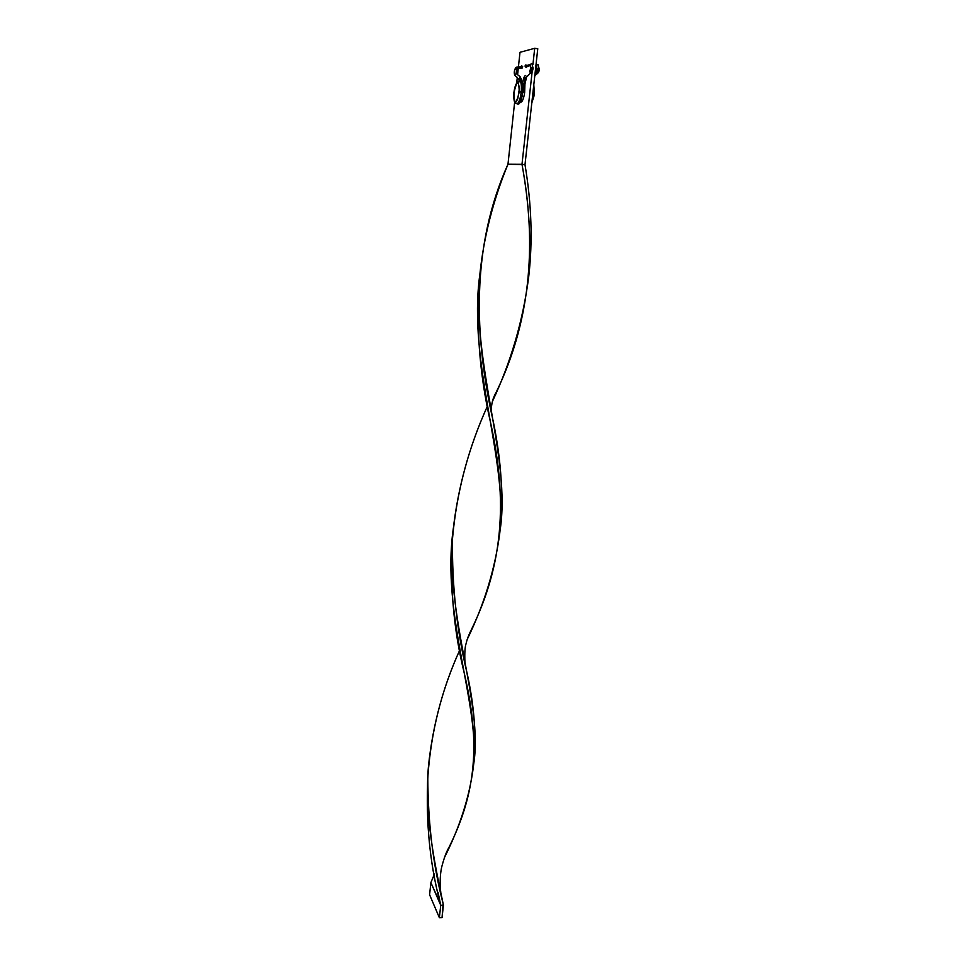 <?xml version="1.0" encoding="UTF-8"?>
<svg xmlns="http://www.w3.org/2000/svg" width="966" height="966" viewBox="0 0 966 966"><rect width="100%" height="100%" fill="white"/><g stroke="black" fill="none" stroke-linecap="round" stroke-linejoin="round"><path stroke-width="1.45" d="M538.485 66.497L539.306 69.069L538.412 68.852L536.915 73.609L538.098 72.885L534.79 75.734L536.891 73.621L538.412 68.852L539.306 69.081C539.137 71.653 538.34 73.162 536.915 73.609L536.855 73.609C535.357 72.522 535.405 71.677 536.999 71.061L537.639 69.021L536.746 68.791L538.412 68.852C538.642 66.014 538.364 64.541 537.591 64.444C538.364 64.541 538.642 66.014 538.412 68.852L536.746 68.791L536.311 70.916L536.999 71.061C535.405 71.665 535.357 72.522 536.855 73.609L534.802 75.686M537.591 64.444L536.215 65.616L536.746 66.908L535.901 65.688L537.591 64.444M523.669 78.331L525.154 79.188L525.589 78.041C524.115 76.966 524.164 76.121 525.733 75.517L525.733 75.517C524.152 76.133 524.115 76.966 525.589 78.041L530.793 72.776L532.29 67.994L530.624 67.946L530.201 70.071L530.889 70.216L531.529 68.163L530.624 67.946L532.29 67.994L530.805 72.764L532 72.027L530.757 72.776C529.247 71.677 529.296 70.832 530.889 70.216C529.296 70.832 529.247 71.677 530.745 72.776L525.625 78.053L525.154 79.188L526.12 79.007L525.154 79.188L524.067 83.813L524.9 83.921M532.29 67.994C532.52 65.157 532.254 63.684 531.481 63.587L530.105 64.77L530.636 66.05L530.105 64.77L531.481 63.587C532.254 63.684 532.52 65.157 532.29 67.994L533.184 68.224L532.29 67.994M515.59 68.175L516.907 67.04L515.59 68.175L522.509 66.328L521.942 68.477L520.674 68.018L520.565 66.545L521.761 65.893L522.775 66.859L520.722 68.079L520.42 67.04L515.59 68.175L515.88 69.202L515.59 68.175M515.651 76.036L514.745 75.276L516.098 73.488L516.629 69.637L515.892 69.202L516.629 69.637L516.098 73.488L520.106 76.712L521.531 79.586L520.662 78.983L520.722 81.301L520.662 78.983L519.02 79.635L520.662 78.983L520.106 76.712L518.947 78.874L520.106 76.712L516.098 73.488L514.733 75.251L515.711 76.036M521.531 79.538L520.106 76.712M524.949 83.933L524.067 83.813L523.765 92.325L524.647 92.627L524.949 83.933L526.325 78.186L525.625 78.053L526.881 76.773M525.625 78.053L530.805 72.764C531.614 73.247 532.411 71.738 533.184 68.224L532.363 65.676M530.153 64.529L525.045 65.954L530.105 64.77L525.045 65.954L525.927 64.831M524.647 92.627L522.727 92.289L523.765 92.325L524.067 83.813L522.57 83.607L524.067 83.813L525.154 79.188L523.669 78.343L524.538 76.266M516.979 74.201L516.098 73.488M526.579 67.415L525.045 65.954L525.347 67.004L527.412 66.521M519.889 80.25L519.02 79.647L519.056 81.168M516.907 67.04L520.457 66.811M519.974 81.82L518.476 81.615C520.879 80.19 521.797 83.656 521.229 92.011L522.739 92.217C523.306 84.38 522.497 80.818 520.3 81.53M517.281 103.555L519.237 103.64C520.867 101.611 522.038 97.808 522.739 92.217L521.229 92.011C520.529 97.602 519.37 101.418 517.74 103.447L515.796 103.374L517.547 103.628C519.249 101.78 520.481 97.904 521.229 92.011L519.261 91.891C516.11 104.811 514.335 105.125 513.924 92.821L514.588 101.575L516.061 101.901L517.728 99.003L519.466 88.148L518.138 82.605L515.977 84.465L513.924 92.821C517.039 79.876 518.827 79.562 519.261 91.891L521.229 92.011C521.797 83.945 520.94 80.419 518.657 81.446M532.157 99.655L533.28 93.617L534.391 93.871L532.834 93.557L533.474 87.737M519.998 52.297L518.38 67.294L519.998 52.297L534.705 48.3L532.906 64.734L534.705 48.3L537.772 48.735L524.997 164.679L537.772 48.735L534.705 48.3L519.998 52.297M518.235 68.658L517.595 74.684L518.235 68.658M517.305 77.365L516.701 82.979L517.305 77.365M514.624 102.299L507.983 164.232L514.624 102.299M499.941 531.397L500.026 530.793C511.449 458.307 471.541 364.894 479.764 275.298C483.604 237.648 493.01 200.626 507.983 164.232L521.99 164.329C529.199 203.947 531.409 241.657 528.619 277.459C522.98 320.664 510.905 362.033 492.382 401.554L496.415 391.798C529.139 324.129 537.664 248.31 521.99 164.329L532.121 71.858L521.99 164.329L524.997 164.679C531.59 203.983 532.834 241.307 528.704 276.662L528.776 276.119C532.809 240.92 531.554 203.778 524.997 164.679L507.983 164.232C470.925 246.439 474.077 336.663 493.372 421.997C501.499 461.579 503.66 498.215 499.881 531.892M534.053 95.827L531.795 102.951M533.739 85.334L534.476 91.987M517.764 104.062L518.971 103.881L520.3 102.01L522.437 94.475L522.896 85.889L522.365 82.871L520.819 81.277M473.582 764.927L473.654 764.36C483.555 703.043 445.085 618.349 453.042 530.95C457.872 487.552 469.379 445.857 487.552 405.877C468.208 448.345 456.507 492.696 452.474 538.931C451.943 586.084 456.821 630.931 467.146 673.447C474.596 707.39 476.697 738.169 473.461 765.784M434.434 874.037L430.884 882.61L440.472 903.983C428.844 860.73 424.919 813.915 428.699 763.551C424.943 814.459 428.952 861.696 440.738 905.239L443.418 905.13C434.821 864.485 424.038 814.58 428.542 765.313C432.937 724.452 443.37 685.981 459.852 649.901C441.595 689.736 430.908 732.264 427.793 777.497C428.023 823.382 433.142 865.464 443.14 903.729L442.054 917.579L439.373 917.7L440.738 905.239L443.418 905.13L442.054 917.579L439.373 917.7L429.592 894.733L430.884 882.61L440.738 905.239L439.373 917.7L429.592 894.733L430.884 882.61M467.29 639.238L471.698 628.975C502.694 565.134 508.164 501.982 490.414 421.949C479.233 373.142 475.707 324.021 479.824 274.573C467.459 364.158 508.14 459.43 499.772 533.039C495.051 568.986 484.232 604.378 467.29 639.238M453.042 530.95L453.308 528.45C440.882 616.489 480.513 704.697 473.328 767.282C469.416 796.986 459.792 827.077 444.432 857.567L448.9 847.544C476.395 792.289 480.488 742.89 464.344 673.531C452.933 627.514 449.202 579.564 453.151 529.67M535.768 66.859L536.48 66.437L536.746 68.791M530.624 67.946L530.358 65.579L525.347 67.004M515.772 67.608C514.214 70.24 513.876 72.788 514.733 75.251L519.02 79.635M516.846 74.092L517.196 69.83L515.88 69.202L520.722 68.079M521.531 79.598L521.58 81.494M524.647 92.651C523.608 99.281 522.123 102.493 520.167 102.263M522.497 83.317L523.669 78.343M518.476 81.615C516.315 82.448 514.769 86.191 513.864 92.845C513.429 101.201 514.721 104.739 517.74 103.447L519.237 103.64M531.759 103.253L534.391 93.871L533.8 84.791M488.41 410.683L490.414 421.949M464.912 661.758C464.561 653.004 464.96 646.942 466.095 643.585C466.989 639.371 468.86 634.505 471.698 628.975M438.057 892.342L440.472 903.983M479.812 274.658L479.764 275.298M499.833 532.363L500.026 530.793M428.614 764.492L428.542 765.313M491.392 410.804C491.223 404.09 492.901 397.763 496.415 391.798M462.062 661.686L464.344 673.531M440.786 892.318C439.349 881.475 440.677 870.994 441.8 866.683C444.022 858.146 446.389 851.77 448.9 847.544M528.68 276.844L528.776 276.119M473.388 766.63L473.654 764.36"/></g></svg>

